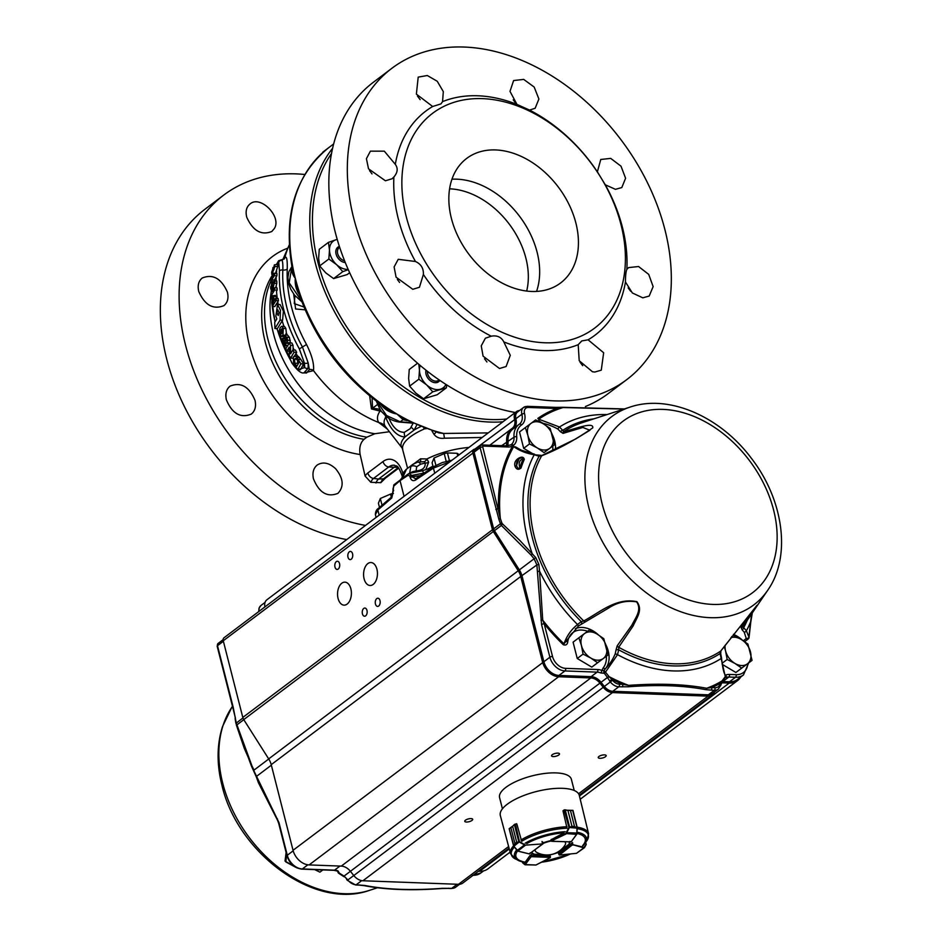 <?xml version="1.0" encoding="UTF-8"?>
<svg xmlns="http://www.w3.org/2000/svg" width="941" height="941" viewBox="0 0 941 941"><rect width="100%" height="100%" fill="white"/><g stroke="black" fill="none" stroke-linecap="round" stroke-linejoin="round"><path stroke-width="1.41" d="M297.862 369.707L304.755 367.543L304.378 362.955L299.344 348.923A133.587 95.806 -127 0 1 279.465 270.926L278.736 262.374A2.929 2.847 -28.7 0 1 282.018 260.304L280.524 260.01L282.018 260.304C282.723 261.563 282.994 264.797 282.829 270.02A3.905 2.047 -177.4 0 0 287.252 268.903A129.517 92.888 53 0 0 306.531 344.512C311.871 355.145 314.2 363.849 313.518 370.625A124.6 89.36 53 0 0 378.835 422.58A61.894 21.749 -14.3 0 1 380.058 411.088L371.436 408.935L369.672 395.973M279.465 270.926A2.929 1.541 2.6 0 1 282.829 270.02A131.858 94.571 53 0 0 302.449 347.006L306.531 344.512M536.558 291.416A77.997 55.942 53 0 0 521.361 218.759A77.997 55.942 53 0 0 456.832 179.178A77.997 55.942 53 0 0 451.939 179.213M526.678 291.051A74.092 53.143 53 0 0 449.633 188.823A74.092 53.143 53 0 0 449.575 188.823M495.601 149.937A77.997 55.942 53 0 0 466.677 158.429A77.997 55.942 53 0 0 468.971 254.376A77.997 55.942 53 0 0 560.601 282.97A77.997 55.942 53 0 0 569.011 204.456A77.997 55.942 53 0 0 495.601 149.937M503.811 341.924A140.397 100.687 53 0 0 578.197 344.688L581.773 340.924L588.09 339.807A140.397 100.687 53 0 0 625.459 281.971C625.447 275.842 625.918 271.643 626.847 269.361A140.397 100.687 53 0 0 605.298 184.801L597.382 171.85A140.397 100.687 53 0 0 529.548 110.097L516.95 104.392A140.397 100.687 53 0 0 442.564 101.628L440.964 103.898L432.672 106.498A140.397 100.687 53 0 0 395.314 164.346C398.172 168.31 397.702 172.521 393.914 176.943A140.397 100.687 53 0 0 415.463 261.504C421.015 264.009 423.65 268.326 423.379 274.466A140.397 100.687 53 0 0 491.226 336.208L492.261 336.019C497.636 335.408 501.494 337.372 503.811 341.924L510.281 355.322L506.105 366.531L499.506 368.507L483.086 356.168L481.251 345.853L485.391 338.207L491.226 336.208M482.521 98.64A134.539 96.5 53 0 0 413.028 237.32A134.539 96.5 53 0 0 578.633 337.16A134.539 96.5 53 0 0 614.238 204.079A134.539 96.5 53 0 0 482.521 98.64M464.231 47.05A194.987 139.844 53 0 0 391.915 68.27A194.987 139.844 53 0 0 387.022 293.004A194.987 139.844 53 0 0 603.51 392.75A194.987 139.844 53 0 0 626.73 379.646A194.987 139.844 53 0 0 647.761 183.33A194.987 139.844 53 0 0 464.231 47.05M588.09 339.807L603.652 352.746L601.275 370.166L594.783 372.048L592.454 371.742L579.197 360.697L578.197 344.688M423.379 274.466L419.451 287.252L412.781 289.299L396.067 277.172L394.114 266.938L398.231 259.304L415.463 261.504M393.914 176.943L392.079 178.766L385.422 180.79L368.519 168.815L366.414 158.688L370.413 151.148L384.316 151.172L395.314 164.346M432.672 106.498L416.369 94.135L418.204 77.115L427.308 75.515L437.259 81.279L443.317 91.63L442.564 101.628M516.95 104.392L509.998 91.359L513.61 80.561L523.702 79.397L534.182 87.054L538.899 99.017L535.147 108.262L529.548 110.097M597.382 171.85L600.758 159.476L610.721 158.394L621.013 166.192L625.589 178.261L621.801 187.553L615.461 189.329L605.298 184.801M626.847 269.361L628.6 267.597L638.563 266.526L648.725 274.396L653.136 286.617L649.196 296.039L642.809 297.838L632.34 292.957L625.459 281.971M486.932 361.979L484.509 358.792M582.702 365.708L580.044 362.179M630.67 291.263L628.153 287.899M515.668 103.051L513.233 99.84M420.133 99.64L417.498 96.147M372.013 173.909L369.519 170.592M399.596 282.453L397.361 279.489M391.915 68.27L373.448 82.196A194.987 139.844 53 0 0 347.194 267.15A194.987 139.844 53 0 0 515.245 412.511M585.42 406.524A194.987 139.844 53 0 0 608.251 393.573L626.73 379.646M339.395 246.448A8.975 6.434 53 0 0 336.408 255.14A8.975 6.434 53 0 0 345.265 262.515M344.582 260.81A7.799 5.599 -127 0 1 337.948 254.529A7.799 5.599 -127 0 1 339.689 247.342M426.014 370.201A8.975 6.434 53 0 0 426.073 374.306A8.975 6.434 53 0 0 432.495 382.022A8.975 6.434 53 0 0 439.847 380.376M439.082 379.858A7.799 5.599 -127 0 1 431.578 379.588A7.799 5.599 -127 0 1 427.426 371.307M278.23 315.553L279.007 312.565L277.818 309.789C276.725 311.447 276.866 313.365 278.23 315.553M280.077 320.116L280.453 310.212L277.513 304.461L275.866 316.2L276.83 318.905L274.737 322.304L274.89 328.527L280.077 320.116L282.582 320.211L283.394 311.13L280.089 304.566M276.819 328.609L291.792 362.885L297.474 369.401M271.655 282.9L271.655 283.029A2.929 1.588 -175.3 0 0 271.573 283.335L271.408 285.57M274.337 228.545L271.82 231.486C261.339 235.615 252.988 230.886 246.765 217.312C245.307 211.419 246.389 206.973 250.024 203.974C260.351 194.775 282.029 216.724 274.337 228.545M227.404 292.098C228.804 298.038 227.64 302.543 223.923 305.625C213.219 309.918 204.832 305.213 198.763 291.534C197.375 285.582 198.527 281.077 202.244 278.007C212.913 273.737 221.3 278.442 227.404 292.098M255.023 400.395C256.317 406.418 255.07 410.982 251.294 414.099C240.555 418.427 232.251 413.664 226.381 399.831C225.075 393.809 226.311 389.245 230.075 386.139C240.837 381.799 249.153 386.551 255.023 400.395M335.572 468.665C343.441 478.322 344.23 486.556 337.937 493.355C327.303 497.601 319.128 492.731 313.435 478.769C312.2 472.7 313.459 468.112 317.223 465.019C322.881 461.502 328.997 462.713 335.572 468.665M365.52 525.419A194.987 139.844 -127 0 1 185.506 345.006A194.987 139.844 -127 0 1 223.723 195.093A194.987 139.844 -127 0 1 304.825 174.485M223.723 195.093L204.95 209.255A194.987 139.844 53 0 0 166.733 359.168A194.987 139.844 53 0 0 346.747 539.581M449.892 461.796L433.436 468.089L415.557 480.039C413.123 481.333 411.358 480.522 410.264 477.628L412.158 476.781L410.205 477.44L409.876 476.111A1.953 0.682 -14.3 0 1 411.817 475.452L412.158 476.781L420.262 475.652M413.511 464.113L420.545 458.82A3.905 2.4 -123.4 0 1 420.192 461.49M410.499 473.135A3.905 2.188 -119.7 0 0 410.476 472.923L415.381 471.147A5.846 3.435 165.6 0 0 410.476 472.923L409.617 473.405L410.841 466.524L413.428 463.96M415.898 472.064A3.905 1.282 -101.4 0 1 415.381 471.147L416.687 471.9M388.633 417.463C392.585 427.32 397.808 432.272 404.289 432.331L410.158 428.708L413.017 423.474M372.071 397.937L372.565 408.206L380.023 409.264M294.921 295.639L294.274 303.625L303.837 306.954M416.722 425.12L414.181 430.013L404.971 436.965C397.278 436.612 390.844 430.013 385.669 417.181L385.492 415.628M426.002 428.814L423.732 427.967M482.192 437.447L444.458 438.2C439.906 438.835 436.401 437.506 433.93 434.236L431.907 430.825M420.545 458.82L426.955 458.949L428.649 462.207L425.72 469.83M291.851 266.632L289.181 282.829L301.285 300.473M299.203 294.521C296.109 289.769 294.804 284.335 295.286 278.23C292.345 274.678 291.381 271.196 292.38 267.773M402.83 474.041A5.846 2.058 165.7 0 0 401.995 475.534C397.267 462.878 396.326 466.971 394.561 465.254A19.526 11.751 -87.9 0 0 388.704 466.995L373.518 478.451A9.775 5.881 -87.9 0 0 370.848 482.31L365.096 476.064L360.144 454.527C359.027 447.904 360.321 442.835 364.026 439.318L366.861 437.177L374.836 433.73L389.421 431.731M407.077 420.603L403.077 419.662L396.961 414.028A169.639 121.671 53 0 1 295.286 278.23A169.639 121.671 53 0 1 328.538 147.808C294.686 175.649 282.723 216.63 292.651 270.761L295.286 278.23L297.133 288.252C313.518 338.548 343.524 378.788 387.151 408.97L396.961 414.028L404.065 419.051L438.765 432.848L443.681 433.46L488.214 432.895M289.275 244.86A132.599 132.599 0 0 0 289.052 245.366L289.052 245.366A124.6 89.36 53 0 0 284.77 257.869C286.617 255.634 287.44 259.304 287.252 268.903M305.037 309.801L295.603 309.001L293.674 294.039M396.62 466.124A19.091 11.492 -87.9 0 0 393.797 467.583L378.611 479.04L383.505 478.828A5.846 4.199 53 0 0 385.351 478.193L380.834 482.686A9.775 5.881 92.1 0 1 383.505 478.828L398.278 467.677M370.848 482.31L380.834 482.686M387.292 429.014L378.835 422.58A11.704 10.869 -33.8 0 1 385.328 426.449L402.301 448.292L407.594 468.324M309.366 369.578L308.166 362.873L308.119 368.249L303.861 372.883L306.578 372.989L309.366 369.578A3.905 3.293 -171.6 0 1 313.518 370.625L304.237 372.907M284.064 259.116L284.77 257.869A3.905 3.752 34.1 0 1 284.3 258.869L278.783 260.681L276.489 264.339M296.909 356.086L298.238 356.298L300.838 359.462A130.975 93.935 53 0 0 303.661 363.908A126.906 44.592 165.7 0 0 303.049 364.99A130.093 93.3 53 0 0 304.755 367.543A2.929 2.329 -177.2 0 0 308.119 368.249M303.049 364.99L300.426 369.801L297.674 369.695A129.152 92.63 -127 0 1 294.898 365.379L293.604 363.038L293.345 356.886L295.58 356.204L294.262 355.992M292.827 349.981A134.116 96.194 53 0 0 294.027 352.228L290.628 358.121A129.152 92.63 -127 0 1 289.346 355.769L289.181 347.217A15008.891 5273.388 165.7 0 0 286.911 351.064A129.152 92.63 -127 0 1 285.805 348.817A17937.542 6302.371 -14.3 0 1 289.31 342.936A134.116 96.194 53 0 0 290.475 345.347L290.616 353.769A11468.343 4029.409 -14.3 0 1 292.827 349.981L295.462 350.087A130.975 93.935 53 0 0 296.674 352.334A131.693 46.274 165.7 0 0 296.027 353.404A130.093 93.3 53 0 0 297.521 356.039M296.027 353.404A8940.888 3141.387 165.7 0 0 294.58 355.933M289.405 337.372L286.852 337.278L284.206 335.419L287.452 335.008L289.405 337.372L290.31 342.159A130.093 93.3 53 0 0 290.698 342.983M290.31 342.159L290.028 342.983M288.44 343.359L288.558 344.194M285.852 328.503L283.323 328.409L282.041 326.386L284.535 326.48L285.852 328.503L286.358 332.902A130.093 93.3 53 0 0 287.158 334.902M286.358 332.902L285.441 335.231M283.888 336.549L281.041 336.372L282.923 335.137L283.323 328.409M274.89 328.527L277.383 328.621L282.182 320.846A130.093 93.3 53 0 0 283.97 326.386M275.172 299.073L274.031 299.026A132.269 94.865 53 0 0 274.243 300.579A78024.003 27413.812 -14.3 0 1 275.584 298.391L278.113 298.485A130.975 93.935 53 0 0 278.442 300.708A137.739 48.391 165.7 0 0 277.76 301.779A130.093 93.3 53 0 0 278.23 304.496M277.76 301.779A96105.906 33766.915 165.7 0 0 274.819 306.578L272.314 306.484A129.152 92.63 -127 0 1 271.773 302.743L272.314 295.815L276.184 296.744L276.536 299.12M274.843 295.909L276.184 296.744M274.454 287.817A134.116 96.194 53 0 0 274.619 290.028A29758.607 10455.722 165.7 0 0 271.067 295.897A129.152 92.63 -127 0 1 270.914 293.592L273.008 285.123A16657.064 5852.479 165.7 0 0 270.726 288.969A129.152 92.63 -127 0 1 270.702 286.77A14541.861 5109.301 -14.3 0 1 274.184 280.889A134.116 96.194 53 0 0 274.231 283.265L272.172 291.604A25095.27 8817.252 -14.3 0 1 274.454 287.817L277.019 287.911A130.975 93.935 53 0 0 277.172 290.122A136.033 47.803 165.7 0 0 276.501 291.192A130.093 93.3 53 0 0 277.277 298.462M271.09 281.171L270.843 281.159A129.152 92.63 -127 0 1 270.937 279.383L274.325 273.502L276.983 273.596A130.975 93.935 53 0 0 276.877 275.795A132.034 46.391 165.7 0 0 276.231 276.877A9685.125 3402.879 165.7 0 0 274.431 279.983L274.878 281.865M277.677 266.574L274.948 266.468L274.36 264.844L277.583 264.386L277.677 266.574L275.442 273.549M278.736 262.374L277.889 262.139L276.536 264.35M273.113 274.549L272.702 276.325M282.182 320.846A138.268 48.579 -14.3 0 1 282.582 320.211M287.793 345.476L285.793 345.406L285.688 342.406L291.898 343.03A130.975 93.935 53 0 0 293.074 345.453A138.209 91.536 140.4 0 0 293.074 347.841A130.093 93.3 53 0 0 294.215 350.04M274.184 280.889L276.783 280.983A130.975 93.935 53 0 0 276.819 283.359A128.646 85.208 140.4 0 0 276.195 285.735A130.093 93.3 53 0 0 276.278 287.887M276.195 285.735L275.654 287.864M293.074 347.841L293.121 349.993M299.344 348.923L302.449 347.006L308.166 362.873A2.929 1.717 169.7 0 1 304.378 362.955M401.031 478.934L400.054 480.639L404.054 496.366M409.876 476.111L408.159 475.252A801.661 530.724 -84.9 0 0 400.054 480.639A801.661 430.507 -90.5 0 0 393.75 486.109L391.762 497.977L377.859 509.998L375.388 514.621L376.106 517.432M424.215 473.005L411.817 475.452L409.041 473.605L409.653 473.288M427.873 468.947L432.942 466.101M444.458 438.2L443.681 433.46A169.639 121.671 53 0 1 396.961 414.028C390.456 412.817 385.304 409.923 381.493 405.359L381.07 404.771M377.317 402.007L386.563 415.522L400.231 421.815L403.077 419.662A3.905 3.082 108.6 0 1 404.759 419.415M435.942 432.06A3.905 1.576 -32.5 0 1 433.93 434.236M381.152 410.888L380.058 411.088A11.704 4.905 90.7 0 1 379.152 409.311M423.626 473.135A3.905 1.341 -101 0 0 421.909 470.876A3.905 1.341 -101 0 0 421.815 470.9M412.182 476.899L415.722 478.734M424.944 428.426A3.905 1.976 -81.3 0 1 424.885 428.708A44.85 15.762 165.7 0 0 402.724 449.21M412.876 464.348L406.453 469.194L402.689 477.628M428.649 462.207A3.905 2.364 -10.8 0 1 425.226 463.031L424.309 461.655L417.557 462.149A5.846 2.882 -104.1 0 0 417.416 462.196M418.663 471.523L418.098 470.641C423.085 469.818 425.461 467.289 425.226 463.031L420.58 464.195A5.846 2.882 -104.1 0 0 417.557 462.149L412.864 464.36M468.924 447.445A44.85 15.762 165.7 0 0 426.955 458.949A3.905 2.305 -57.5 0 1 424.309 461.655M415.557 480.039A1.953 1.294 -123.8 0 1 415.934 478.546L433.801 466.595A1.953 1.294 -123.8 0 1 433.801 466.595A1.953 1.294 -123.8 0 1 433.883 466.548M408.159 475.252A1.953 1.294 -123.1 0 1 408.547 473.746L394.103 484.65A1.953 1.494 -131.6 0 1 394.103 484.639A1.953 1.494 -131.6 0 1 394.173 484.58M393.75 486.109A1.953 1.494 -131.6 0 1 394.103 484.65M393.197 488.685A1.953 0.682 165.7 0 0 392.95 489.155L393.291 490.484A1.953 0.682 165.7 0 0 393.62 490.755M391.762 497.977A1.953 1.494 -130.8 0 1 392.138 496.495L393.291 490.484A1.953 0.682 165.7 0 1 393.538 490.014M365.096 476.064A15.609 9.398 92.1 0 1 367.825 472.994A5.846 4.199 53 0 0 373.518 478.451L378.611 479.04A9.339 5.622 -87.9 0 0 375.953 483.004M387.774 417.463A11.704 4.187 160.1 0 1 385.669 417.181A56.507 19.855 165.7 0 0 385.328 426.449M404.289 432.331A11.704 9.281 90.7 0 0 404.971 436.965A45.556 16.009 165.7 0 0 402.301 448.292M411.299 427.038A11.704 5.893 27.4 0 0 414.181 430.013A45.556 16.009 165.7 0 1 420.486 426.696M303.661 363.908L300.897 363.814L297.674 369.695M298.238 356.298L295.58 356.204L296.803 357.392L299.497 357.498M300.838 359.462L298.121 359.356L296.803 357.392M298.121 359.356A134.116 96.194 53 0 0 300.897 363.814M296.674 352.334L294.027 352.228M292.839 358.203L290.628 358.121M289.228 351.146L286.911 351.064M293.074 345.453L290.475 345.347M289.381 343.394L286.829 343.3L287.734 340.301L286.852 337.278M284.206 335.419L284.147 338.842L282.665 338.219L283.276 343.3L285.793 345.406L285.252 345.77L287.805 345.865M283.959 337.96L282.665 338.219M290.287 340.395L287.734 340.301M284.229 326.398L281.724 326.304L280.195 327.633L279.112 331.138L281.041 336.372M284.37 335.196L282.923 335.137M275.584 298.391A134.116 96.194 53 0 0 275.925 300.614A104396.469 36679.804 165.7 0 0 272.314 306.484M278.442 300.708L275.925 300.614M275.431 295.38L272.314 295.815M274.031 299.026L273.666 296.65M277.172 290.122L274.619 290.028M272.243 295.945L271.067 295.897M272.031 289.016L270.726 288.969M276.819 283.359L274.231 283.265M274.325 273.502A134.116 96.194 53 0 0 274.231 275.701A10592.061 3721.537 165.7 0 0 271.808 279.889L274.431 279.983M276.877 275.795L274.231 275.701M273.631 281.818L272.278 281.771L271.808 279.889M272.278 281.771A12233.129 4298.123 165.7 0 0 271.608 282.9L271.573 283.335M272.961 282.947L271.608 282.9L270.961 281.124M273.384 267.526L271.655 272.196L271.843 274.501L274.948 266.468M272.972 267.515A134.375 90.23 45.2 0 0 272.702 269.573L272.937 269.585M274.36 264.844L272.914 271.537L272.161 271.49L272.702 269.573M272.914 271.537L272.161 271.49L272.914 271.537M275.572 273.325L272.902 273.231M273.949 269.432L274.078 266.985L273.678 270.043M273.302 302.108L272.419 302.073L272.208 300.238L272.808 297.803M273.043 298.026L273.455 300.191A131.446 94.276 -127 0 0 273.643 301.555A73694.933 25892.791 -14.3 0 0 272.584 303.296A129.976 93.218 53 0 1 272.419 302.073M280.959 329.868L281.912 328.691L282.723 329.385L281.112 334.079L280.289 333.373L280.959 329.868L282.876 329.938M282.324 328.703L282.723 329.385M281.112 334.079L280.289 333.373L281.724 333.432M284.982 342.418L283.817 342.383L283.641 340.36L284.653 341.042L284.829 343.077L283.817 342.383L284.829 343.077M284.276 340.383L284.653 341.042M286.393 340.748L285.194 340.136L285.099 337.701L286.311 338.219L285.982 341.007M286.052 337.737L285.099 337.701L286.311 338.219M296.039 365.331L294.792 363.214L294.604 359.191L295.674 358.298L297.768 360.662A133.293 95.594 -127 0 0 298.92 362.532A5882.132 2066.695 -14.3 0 0 296.744 366.461A129.976 93.218 53 0 1 296.039 365.331L297.344 365.379M273.466 300.273L272.208 300.238M282.888 331.02L282.629 331.855M286.605 340.183L285.194 340.136M297.274 359.286L297.991 364.214M296.874 359.274L294.604 359.191M297.485 363.32L294.792 363.214M445.928 384.399A16.573 11.892 -127 0 1 440.4 389.209A16.573 11.892 -127 0 1 426.638 384.893A16.573 11.892 -127 0 1 419.463 370.248A16.573 11.892 -127 0 1 420.227 365.473M348.182 269.397A16.573 11.892 -127 0 1 336.655 264.703A16.573 11.892 -127 0 1 329.479 250.059A16.573 11.892 -127 0 1 336.078 239.732A16.573 11.892 -127 0 1 337.243 239.473M418.827 364.285L419.463 370.248L418.827 379.199L426.638 384.893L432.789 391.832L446.363 387.821L446.728 384.904M336.078 239.732L328.468 242.366L329.479 250.059L328.844 258.998L336.655 264.703L342.806 271.643L348.299 269.679M417.581 363.214L409.253 369.495L408.617 378.435L409.629 386.139L418.827 379.199M432.789 391.832L423.591 398.772L415.781 393.067L409.629 386.139M446.363 387.821L437.165 394.761L423.591 398.772M328.468 242.366L319.27 249.294L318.634 258.246L319.646 265.938L328.844 258.998M342.806 271.643L333.608 278.583L325.798 272.878L319.646 265.938M349.664 272.702L347.182 274.572L333.608 278.583M555.284 407.559A1.953 1.176 92.1 0 1 555.813 407.382L527.348 406.324A1.953 1.176 92.1 0 0 526.831 406.5A8.775 6.293 53 0 0 523.572 407.453L517.585 411.97A8.775 6.293 53 0 0 515.88 418.792A12.68 9.092 -127 0 1 513.751 428.378M506.199 445.834A11.704 8.387 53 0 0 506.681 441.905A22.419 16.079 -127 0 1 511.751 428.673A22.419 16.079 -127 0 1 512.116 428.414A11.704 8.387 53 0 0 512.304 428.273A11.704 8.387 53 0 0 514.562 419.18A9.751 6.987 -127 0 1 516.456 411.605A9.751 6.987 -127 0 1 519.479 410.547M512.116 428.414L513.21 428.79A21.455 15.385 53 0 0 512.88 429.037A21.455 15.385 53 0 0 508.034 441.705A12.68 9.092 -127 0 1 507.54 445.869M714.454 692.07A11.704 8.387 -127 0 1 712.361 694.858A11.704 8.387 -127 0 1 708.02 696.14L612.462 692.588A11.704 8.387 -127 0 1 603.322 687.365L599.97 683.154A11.704 8.387 53 0 0 590.83 677.943L558.636 676.744A15.597 11.186 -127 0 1 542.581 662.135L520.749 576.492A15.597 11.186 53 0 0 518.232 570.728L493.284 531.43A5.846 4.199 -127 0 1 492.331 529.265L472.794 452.597A3.905 2.799 -127 0 1 473.558 449.598A3.905 2.799 -127 0 1 475.005 449.175L475.699 449.198M506.458 446.046A1.953 1.176 92.1 0 1 506.976 445.869L482.286 444.952A1.953 1.176 92.1 0 0 481.757 445.128A2.929 2.094 53 0 0 480.675 445.446L474.687 449.963A2.929 2.094 53 0 0 474.111 452.209L493.66 528.889A4.87 3.493 53 0 0 494.448 530.689L519.397 569.987A16.573 11.892 -127 0 1 522.067 576.115L543.898 661.746A14.621 10.492 53 0 0 558.954 675.45L591.148 676.65A12.68 9.092 -127 0 1 601.052 682.296L604.404 686.507A10.727 7.693 53 0 0 612.779 691.294L708.338 694.846A10.727 7.693 53 0 0 712.313 693.67L718.301 689.165A10.727 7.693 53 0 1 714.325 690.329L708.338 694.846L708.02 696.14L578.574 793.757M740.673 677.038A22.419 16.079 -127 0 1 737.509 680.637A22.419 16.079 -127 0 1 729.193 683.084L722.523 682.825A11.704 8.387 53 0 0 721.676 682.848M606.345 656.242A23.396 16.785 -127 0 1 603.228 667.839A1.953 1.341 -141.2 0 0 605.663 668.404C609.592 664.475 612.791 659.594 615.249 653.76L617.543 654.654L605.486 672.133L603.934 670.545A1.953 0.976 80.5 0 0 604.357 673.309A1.953 0.694 125.9 0 0 605.486 672.133L609.086 676.65L607.427 677.485L609.227 676.814L611.815 679.355A161.076 115.52 53 0 0 622.695 684.307L628.659 685.366C658.888 683.19 684.895 684.154 706.656 688.259L711.667 687.612A161.076 115.52 53 0 0 720.206 683.389L722.123 680.849A1.953 0.635 27 0 1 722.335 681.413A1.953 0.635 27 0 1 722.265 681.496A12.68 9.092 -127 0 1 722.841 681.543L729.51 681.79A21.455 15.385 53 0 0 737.473 679.449L743.461 674.932A21.455 15.385 53 0 1 735.497 677.273L729.51 681.79L729.193 683.084L579.444 796.004M473.558 449.598L224.017 637.763A3.905 2.799 53 0 0 223.252 640.762L242.802 717.442A5.846 4.199 53 0 0 243.743 719.606L268.691 758.905A15.597 11.186 -127 0 1 271.22 764.668L293.039 850.299A15.597 11.186 53 0 0 309.107 864.92L341.289 866.108A11.704 8.387 -127 0 1 350.428 871.331L353.792 875.542A11.704 8.387 53 0 0 362.92 880.764L458.479 884.305A11.704 8.387 53 0 0 462.819 883.034L509.057 848.17M478.51 871.213L479.663 871.248A22.419 16.079 53 0 0 487.979 868.814L510.116 852.111M334.984 567.058A4.093 2.47 -87.9 0 0 337.113 569.434A4.093 2.47 -87.9 0 0 339.725 565.435A4.093 2.47 -87.9 0 0 337.407 561.248A4.093 2.47 -87.9 0 0 334.984 567.058M348.005 557.237A4.093 2.47 -87.9 0 0 350.123 559.613A4.093 2.47 -87.9 0 0 352.746 555.613A4.093 2.47 -87.9 0 0 350.428 551.426A4.093 2.47 -87.9 0 0 348.005 557.237M362.426 613.85A4.093 2.47 -87.9 0 0 364.555 616.226A4.093 2.47 -87.9 0 0 367.166 612.226A4.093 2.47 -87.9 0 0 364.861 608.039A4.093 2.47 -87.9 0 0 362.426 613.85M375.447 604.028A4.093 2.47 -87.9 0 0 377.576 606.404A4.093 2.47 -87.9 0 0 380.188 602.405A4.093 2.47 -87.9 0 0 377.882 598.229A4.093 2.47 -87.9 0 0 375.447 604.028M338.078 598.476A11.504 6.928 -87.9 0 0 344.041 605.145A11.504 6.928 -87.9 0 0 351.393 593.9A11.504 6.928 -87.9 0 0 344.9 582.15A11.504 6.928 -87.9 0 0 338.078 598.476M364.108 578.833A11.504 6.928 -87.9 0 0 370.084 585.502A11.504 6.928 -87.9 0 0 377.435 574.269A11.504 6.928 -87.9 0 0 370.942 562.518A11.504 6.928 -87.9 0 0 364.108 578.833M574.233 790.499L571.375 779.301A37.052 13.021 165.7 0 0 556.084 772.902A37.052 13.021 165.7 0 0 517.385 780.877A37.052 13.021 165.7 0 0 499.577 797.603L502.423 808.801M466.454 822.022A4.093 1.435 165.7 0 0 470.735 821.14A4.093 1.435 165.7 0 0 472.7 819.293A4.093 1.435 165.7 0 0 468.383 818.917A4.093 1.435 165.7 0 0 464.76 821.317A4.093 1.435 165.7 0 0 466.454 822.022M599.935 758.305A4.093 1.435 165.7 0 0 604.216 757.423A4.093 1.435 165.7 0 0 606.18 755.576A4.093 1.435 165.7 0 0 601.864 755.2A4.093 1.435 165.7 0 0 598.241 757.599A4.093 1.435 165.7 0 0 599.935 758.305M553.249 756.576A4.093 1.435 165.7 0 0 557.531 755.694A4.093 1.435 165.7 0 0 559.495 753.847A4.093 1.435 165.7 0 0 555.166 753.459A4.093 1.435 165.7 0 0 551.555 755.87A4.093 1.435 165.7 0 0 553.249 756.576M516.456 411.605L266.915 599.77A9.751 6.987 53 0 0 264.927 606.921M253.635 770.279L278.971 822.61L287.287 855.251A14.621 10.492 53 0 0 302.343 868.955L334.537 870.154A12.68 9.092 -127 0 1 338.066 870.931L339.348 873.142L344.041 876.106L347.794 880.011A10.727 7.693 53 0 0 356.168 884.799L364.802 885.469C386.186 889.633 411.993 890.586 442.211 888.339L451.727 888.351A10.727 7.693 53 0 0 455.703 887.187L451.21 888.527A1.953 1.176 -87.9 0 0 451.727 888.351L457.15 884.258M223.382 641.28L217.5 645.714A1.953 0.682 165.7 0 0 217.171 646.255L218.077 643.468A2.929 2.094 53 0 0 217.5 645.714L233.25 707.491L236.262 722.994L251.859 765.656L254.011 770.114L268.75 758.987M251.859 765.656L244.237 748.213L236.273 724.735L251.318 765.774L256.34 776.937A1.953 0.812 -18 0 1 256.328 776.937A1.953 0.812 -18 0 1 256.634 776.278L271.349 765.186M243.801 719.689L236.873 724.923L235.979 723.511M256.34 776.96A1.953 0.812 -18 0 1 256.34 776.937L258.469 782.841A1.953 0.941 -22.2 0 1 258.716 782.042M242.954 717.948L235.897 723.394L235.121 718.512M258.563 782.994A1.953 0.941 -22.2 0 1 258.469 782.841L277.395 819.976A1.953 1.153 -31.3 0 0 277.536 820.14L258.563 782.994M235.403 718.018L232.921 708.032A1.953 0.682 165.7 0 1 233.25 707.491M277.383 819.976A1.953 1.153 -31.3 0 1 277.501 818.905M277.395 819.976L278.642 823.152A1.953 0.682 -14.3 0 1 278.971 822.61M337.925 871.248L337.431 871.095A1.953 0.882 -68.4 0 0 338.066 870.931M338.76 873.272L343.877 876.647L338.831 873.366A1.953 1.953 0 0 1 337.901 871.39A1.953 1.517 13.2 0 0 339.348 873.142L338.76 873.272A1.953 1.906 32.9 0 1 337.901 871.484M344.065 876.765L343.865 875.977M347.064 879.106L344.041 876.106L607.427 677.485L610.391 681.99A10.727 7.693 53 0 0 618.766 686.777L628.282 686.777C658.182 684.519 683.989 685.483 705.691 689.659L714.325 690.329A1.953 1.176 92.1 0 0 714.96 687.742L711.667 687.612A1.953 1.176 92.1 0 1 711.031 690.2M361.709 880.623L356.168 884.799A1.953 1.176 -87.9 0 1 355.651 884.975L358.944 885.105A1.953 1.176 -87.9 0 0 359.462 884.916M448.434 888.222A1.953 1.176 -87.9 0 1 447.904 888.41L441.905 888.516C411.711 890.786 385.739 889.81 363.979 885.622A1.953 1.459 -79.2 0 0 364.802 885.469M296.98 867.931L285.017 861.074L286.123 852.511M286.605 854.393L285.841 861.921L295.662 867.261M521.02 468.018C518.42 470.135 516.409 469.547 514.998 466.265A1.953 1.247 162.5 0 0 516.55 465.383C517.397 468.265 518.503 468.994 519.855 467.571A1.953 1.212 -161.9 0 0 521.02 468.018A147.055 105.463 -127 0 1 524.325 459.349A1.953 1.259 23.7 0 1 523.196 458.832C522.82 457.385 521.432 457.42 519.009 458.914A1.953 0.906 53.5 0 1 517.891 458.679C521.408 456.479 523.549 456.703 524.325 459.349M519.608 458.526L519.009 458.914A10.727 7.693 53 0 0 518.962 458.949L516.55 465.383A10.727 7.693 53 0 1 518.962 458.949L519.597 458.526M514.998 466.265C514.162 463.337 515.127 460.808 517.891 458.679M563.047 433.378L560.33 431.648A1.953 0.635 -27.4 0 1 562.718 430.366L563.73 431.613A1.953 1.506 -106.5 0 0 563.047 433.378L582.832 427.449L589.901 430.249L575.857 438.871L542.016 455.432A1.953 1.129 66 0 0 542.016 455.432L534.241 454.726A141.256 101.31 53 0 0 532.288 553.873L519.808 540.416L502.541 523.949A1.953 0.659 -48.3 0 0 501.4 525.443L531.089 555.096L532.288 553.873L535.735 557.543L268.691 758.905M531.089 555.096L534.159 558.848L536.888 564.941L541.569 624.589L549.885 657.23A14.621 10.492 53 0 0 564.941 670.933L597.135 672.133A12.68 9.092 -127 0 1 600.664 672.909A1.953 0.882 111.6 0 0 601.84 670.439A14.621 10.492 53 0 0 597.77 669.545A1.953 1.176 92.1 0 1 597.135 672.133L591.148 676.65L590.83 677.943L341.289 866.108M535.735 557.543L538.864 564.377L536.888 564.941L520.749 576.492L271.22 764.668M243.743 719.606L501.4 525.443L500.436 523.772A1.953 0.835 -18.7 0 1 501.882 522.996L500.33 518.515A159.888 114.673 -127 0 1 513.727 446.61L515.586 446.94M502.541 523.949L501.882 522.996M538.864 564.377L539.522 571.116L537.946 571.481M483.298 446.081A1.953 1.176 92.1 0 0 482.286 444.952L480.675 445.446A2.929 2.094 53 0 0 480.098 447.693L498.883 519.338A1.953 0.859 -19.7 0 1 500.33 518.515L482.745 446.94A0.976 0.694 -127 0 1 483.298 446.081L507.987 446.999A14.621 10.492 53 0 0 512.751 445.858L513.386 445.422A14.621 10.492 53 0 0 516.715 436.777A19.502 13.986 -127 0 1 521.443 425.038A14.621 10.492 53 0 0 524.513 413.499A6.822 4.893 -127 0 1 528.36 407.453L556.825 408.512A161.076 115.52 53 0 0 537.84 418.392A1.953 1.353 -124.8 0 0 538.746 419.18L559.519 427.014L562.718 430.366A136.598 97.97 53 0 1 594.077 418.792M585.196 621.707A1.953 1.023 -123.1 0 1 583.738 620.931C599.64 612.567 615.908 597.359 636.904 601.664C643.126 610.086 636.775 617.59 633.211 625.8L618.696 647.267A1.953 1.164 37.8 0 1 617.202 645.808L631.87 625.177C635.716 617.355 642.056 609.886 636.634 601.875C626.765 600.264 617.484 602.287 608.792 607.933L578.397 626.012L577.515 624.518A141.256 101.31 53 0 1 539.522 571.116L542.734 620.154L540.981 620.213M495.848 509.469A1.953 0.682 -14.3 0 1 498.483 508.705A161.076 115.52 53 0 1 512.633 446.022A1.953 1.306 30 0 0 513.727 446.61C519.444 450.715 526.278 453.421 534.241 454.726L539.111 456.267A136.598 97.97 53 0 0 581.256 621.625L583.738 620.931A134.951 96.782 -127 0 1 534.523 537.335A134.951 96.782 -127 0 1 541.651 455.82L539.111 456.267A1.953 0.612 111.5 0 0 538.934 455.42M578.397 626L564 643.832A159.888 114.673 -127 0 1 542.734 620.154L544.204 623.824A1.953 0.682 165.7 0 0 541.569 624.589M510.575 445.058A1.953 1.353 59.1 0 1 510.657 444.999L510.657 444.999A1.953 1.353 59.1 0 1 512.751 445.858L512.633 446.022M528.36 407.453A1.953 1.176 92.1 0 0 527.348 406.324L523.572 407.453A8.775 6.293 53 0 0 521.867 414.275A12.68 9.092 -127 0 1 519.42 424.132L519.244 424.25A1.953 1.353 55.2 0 0 519.209 424.273A21.455 15.385 53 0 0 518.867 424.52A21.455 15.385 53 0 0 514.021 437.189A12.68 9.092 -127 0 1 511.151 444.67A1.953 1.364 53.2 0 1 511.139 444.681A1.953 1.364 53.2 0 1 513.386 445.422M605.945 644.961A25.348 18.185 53 0 1 605.663 668.404L603.934 670.545L601.84 670.439L603.228 667.839M607.345 677.285L604.357 673.309L600.664 672.909M609.227 676.814L609.086 676.65A159.888 114.673 -127 0 0 628.659 685.366A1.953 0.823 85.8 0 1 628.282 686.777M622.06 686.895A1.953 1.176 92.1 0 0 622.695 684.307L619.401 684.189A8.775 6.293 -127 0 1 612.544 680.272L611.815 679.355L609.662 681.072M555.813 407.382L555.813 407.382A1.953 1.176 92.1 0 1 556.825 408.512L563.071 407.547A1.953 0.87 86.6 0 0 562.6 407.288L555.813 407.382M562.271 407.465A1.953 0.87 86.6 0 1 562.6 407.288L624.365 408.935M624.001 409.064L563.071 407.547A159.888 114.673 -127 0 0 538.746 419.18C538.405 420.415 539.875 421.791 543.192 423.309L542.922 423.544M615.249 653.76L616.002 650.019A1.953 0.706 -1 0 1 618.649 649.784L617.543 654.654A141.256 101.31 53 0 0 721.147 658.5L720.065 653.548L720.7 653.56L721.559 658.1A1.953 0.612 177.4 0 1 721.147 658.5L725.299 676.579L722.123 680.849A159.888 114.673 -127 0 1 706.656 688.259A1.953 1.459 100.8 0 1 705.691 689.659M720.712 685.66A1.953 1.212 17.2 0 0 719.924 684.26L720.206 683.389A1.953 1.212 17.2 0 1 720.982 684.777L718.301 689.165M722.006 681.002A1.953 0.659 25.7 0 1 722.253 681.59M721.559 658.1C722.535 667.675 723.852 673.45 725.499 675.415A1.953 1.247 154 0 1 725.499 675.415A1.953 1.247 154 0 1 725.299 676.579A1.953 1.27 49.2 0 1 725.017 677.743L722.241 681.59A1.953 0.659 25.7 0 1 722.041 681.743M725.499 675.426A1.953 1.953 0 0 1 725.017 677.755A1.953 1.27 49.2 0 1 724.97 677.791L722.147 681.555M747.789 663.605A19.502 13.986 -127 0 1 736.133 674.685L729.463 674.438A14.621 10.492 53 0 0 725.782 675.038A1.953 1.329 68 0 1 725.64 677.544L724.97 677.791M725.782 675.038L725.146 675.05M725.57 675.897A1.953 1.858 -122.7 0 1 725.088 677.673M744.213 632.164L742.178 629.894A1.953 0.953 -59 0 0 743.672 627.659L746.413 630.788A141.256 101.31 53 0 0 750.647 621.695L748.86 637.469A1.953 1.07 164 0 1 746.26 638.539L744.213 632.164A1.953 1.341 -24.7 0 0 746.413 630.788L749.048 637.516L750.789 621.989A1.953 0.647 -171 0 0 750.647 621.695L751.588 614.132M750.565 622.236A1.953 0.647 -171 0 0 750.789 621.989L752.282 613.144M567.329 639.539L566.541 641.609M597.77 669.545L565.576 668.345A12.68 9.092 -127 0 1 552.532 656.477L544.204 623.824A161.076 115.52 53 0 0 563.271 644.703C566.035 645.667 567.552 644.503 567.835 641.197A1.953 1.141 10.5 0 1 567.058 640.445M563.271 644.703L564 643.832C566.682 636.045 571.187 629.611 577.515 624.518L581.256 621.625A1.953 1.176 -119.7 0 1 581.35 623.918M742.178 629.894L741.108 627.494A1.953 1.588 34.6 0 0 742.731 626.929A1.953 1.588 34.6 0 0 742.743 626.929A1.953 1.588 34.6 0 0 742.79 626.835L743.672 627.659A136.598 97.97 53 0 0 747.107 620.613M720.7 653.56L720.924 650.854A1.953 1.2 -143.3 0 1 720.712 651.054L756.964 605.334L742.79 626.835M741.108 627.494L756.54 605.757M720.065 653.548L720.712 651.054A134.951 96.782 -127 0 1 618.696 647.267L618.649 649.784A136.598 97.97 53 0 0 720.065 653.548M617.202 645.808L616.002 650.019M542.016 455.432A1.953 1.129 66 0 0 541.651 455.82C558.495 449.104 575.527 439.776 592.748 427.861C593.853 421.356 575.127 429.014 563.73 431.613A134.951 96.782 -127 0 1 581.879 422.756L630.129 407.065A117.919 84.572 53 0 0 588.748 507.187A117.919 84.572 53 0 0 671.321 607.862A117.919 84.572 53 0 0 767.985 589.878L742.731 626.929M560.33 431.648L557.989 429.131A1.953 1.059 -58 0 1 559.519 427.014A141.256 101.31 53 0 1 607.004 414.581M557.989 429.131C553.379 426.544 548.45 424.603 543.192 423.309A25.348 18.185 53 0 1 544.721 424.626M516.456 823.869A40.475 14.221 -14.3 0 1 516.68 823.728L514.433 824.41L512.657 826.351L514.433 824.41M559.354 851.029A19.502 6.846 165.7 0 0 560.213 850.652L560.307 850.993M572.669 843.112L569.199 844.936L568.976 844.053A19.502 6.846 165.7 0 0 569.317 842.466M531.747 852.323A19.502 6.846 165.7 0 0 534.147 854.075L534.241 854.428M526.784 843.571A35.758 12.562 -14.3 0 1 564.13 832.82L551.061 839.76M551.25 840.525A19.502 6.846 165.7 0 0 543.016 842.924M531.653 852.393A19.502 6.846 165.7 0 0 531.689 852.522A19.502 6.846 165.7 0 0 534.37 854.957M531.583 854.863L530.136 855.357L525.207 862.168A35.758 12.562 -14.3 0 1 517.562 850.958M550.12 855.698L546.933 855.428A19.502 6.846 165.7 0 0 560.436 851.534M569.199 844.936A19.502 6.846 165.7 0 0 569.47 842.889A19.502 6.846 165.7 0 0 569.011 841.948M513.539 845.865A40.275 14.15 -14.3 0 0 510.528 853.64L500.33 815.553A40.757 14.315 -14.3 0 1 507.281 804.226A40.757 14.315 -14.3 0 1 550.062 788.934A40.757 14.315 -14.3 0 1 579.303 795.427L588.584 833.738L586.808 840.842A39.698 13.95 -14.3 0 0 577.386 828.703M522.279 861.862L525.478 864.603L535.923 865.002L550.097 857.745L549.72 855.534M525.019 864.285L531.853 855.734L525.113 864.791L536.005 865.002L550.132 857.733M524.572 864.344L522.643 862.826L524.584 864.45M525.478 864.603L524.843 864.673M522.361 861.885L522.573 862.732M521.479 840.619L516.856 824.069M513.751 845.771L514.95 843.595L513.845 846.288L518.232 851.158L529.395 853.934L530.277 852.828L529.207 853.934M524.349 844.842L519.608 842.23L515.397 824.222L514.421 824.657L518.832 841.924L516.715 842.266L519.879 841.83L525.525 845.147L517.868 851.029M525.525 845.147L542.498 843.912L524.078 845.241L517.185 850.452L513.915 846.512M513.974 846.488L509.293 828.774L510.904 827.668L509.281 828.539M519.526 841.725L513.845 846.288L513.633 845.606M542.028 841.454L542.498 843.912M542.651 843.901L529.395 853.934M519.608 842.23L518.832 841.924M515.315 824.222L509.152 828.692L513.657 846.23L518.044 851.182L528.936 853.828M565.141 809.801L567.929 810.424L564.294 809.848L562.977 810.777L566.894 827.539M577.233 827.48L572.928 810.436L567.929 810.424L571.987 826.339L569.258 827.739L566.106 833.961L551.579 840.878L565.788 833.55L568.917 827.492L571.975 826.339L567.917 810.424M577.386 828.198L576.586 834.338L565.788 833.55M577.092 833.067L566.564 832.679M569.129 827.962L564.188 810.166L572.951 810.342L577.233 828.021L574.504 826.433L570.446 810.519L572.928 810.436M570.458 810.519L574.516 826.433L577.421 828.151L568.917 827.492M569.658 827.28L565.259 810.013L564.247 810.13M571.269 841.819L569.834 841.442L571.14 841.854L576.586 834.338L577.245 828.256M571.41 841.477L576.809 834.22L576.986 827.551M584.62 847.076L583.82 847.817L571.387 844.348L584.032 847.312L586.219 844.43L585.643 842.524M584.69 847.323L586.137 844.618L584.408 847.712L576.457 853.358L583.82 847.817M586.161 844.536L585.761 842.348M571.152 843.454L571.387 844.348L558.707 853.887L559.083 854.851L558.707 853.887L559.53 855.04L576.515 853.322M576.398 853.334L559.53 855.04M535.17 849.723A15.656 5.505 165.7 0 0 536.629 852.323A21.455 21.455 0 0 0 565.035 845.077A15.656 5.505 165.7 0 0 564.765 841.795M551.367 840.96A15.656 5.505 165.7 0 0 543.145 843.442M319.905 872.142L322.857 869.919L319.905 872.142L314.694 869.613M606.357 646.491A15.597 11.186 -127 0 1 603.263 658.524A15.597 11.186 -127 0 1 590.807 658.053L597.582 662.746L607.957 655.03L603.793 638.692L597.006 634.011A15.597 11.186 -127 0 1 606.357 646.491M584.561 633.54A15.597 11.186 -127 0 1 597.006 634.011L589.254 630.058L584.561 633.54L578.891 637.763L581.456 645.573A15.597 11.186 -127 0 1 584.561 633.54M581.456 645.573A15.597 11.186 53 0 0 590.807 658.053L583.055 654.113L581.456 645.573M607.957 655.03L591.783 667.122L577.245 658.488L573.081 642.15L578.891 637.763M577.245 658.488L583.055 654.113M591.783 667.122L597.582 662.746M552.79 436.33A15.597 11.186 -127 0 1 549.685 448.363A15.597 11.186 -127 0 1 537.24 447.892L544.016 452.586L554.378 444.87L550.214 428.531L543.439 423.85A15.597 11.186 -127 0 1 552.79 436.33M530.995 423.379A15.597 11.186 -127 0 1 543.439 423.85L535.688 419.898L525.313 427.602L527.889 435.412A15.597 11.186 -127 0 1 530.995 423.379M527.889 435.412A15.597 11.186 53 0 0 537.24 447.892L529.489 443.952L527.889 435.412M554.378 444.87L544.016 452.586M533.124 453.938L523.678 448.328L519.514 431.978L525.313 427.602M523.678 448.328L529.489 443.952M750.459 651.842A15.597 11.186 -127 0 1 747.366 663.875A15.597 11.186 -127 0 1 734.909 663.405L741.696 668.098L752.059 660.382L747.895 644.044L741.12 639.362A15.597 11.186 -127 0 1 750.459 651.842M730.828 637.751A15.597 11.186 -127 0 1 741.12 639.362L733.357 635.41L731.639 636.692M724.229 646.443L725.57 650.925A15.597 11.186 -127 0 1 725.182 645.185M725.57 650.925A15.597 11.186 53 0 0 734.909 663.405L727.158 659.465L725.57 650.925M752.059 660.382L735.886 672.474L722.17 664.322M722.029 663.334L727.158 659.465M735.886 672.474L741.696 668.098M393.432 493.472A14.044 4.928 165.7 0 0 390.539 494.084L391.338 497.189M379.482 507.422L378.411 503.223L380.329 498.495L390.539 494.084M382.046 505.211L380.329 498.495M457.749 455.867L457.091 453.291A14.044 4.928 165.7 0 1 458.349 454.115L458.62 455.209M449.41 460.62L447.445 452.939A14.044 4.928 165.7 0 0 444.223 453.597L446.199 461.361M433.178 467.018L432.095 462.749L434.013 458.02L444.223 453.597M447.445 452.939L457.091 453.291M435.883 465.348L434.013 458.02M331.514 153.512A167.745 120.307 53 0 0 347.276 327.774A167.745 120.307 53 0 0 506.67 418.98M332.596 148.302A169.639 121.671 53 0 0 315.317 263.127A169.639 121.671 53 0 0 502.906 421.815M271.655 283.029A123.189 88.348 53 0 0 271.478 285.452M271.337 288.993A123.189 88.348 53 0 0 271.302 291.957M271.384 295.909A123.189 88.348 53 0 0 271.526 298.756M272.067 304.813A123.189 88.348 53 0 0 275.113 321.681M277.019 328.609A123.189 88.348 53 0 0 291.945 362.65M420.58 464.195L416.698 466.76L416.063 470.959L418.098 470.641M416.698 466.76A5.846 3.94 -147.1 0 0 410.841 466.524M377.47 404.512L372.565 408.206A11.704 4.046 120.7 0 1 371.436 408.935M287.84 248.13A116.59 83.62 53 0 0 253.105 357.756A116.59 83.62 53 0 0 360.144 454.527M272.808 274.537A105.298 75.515 53 0 0 277.736 373.071A105.298 75.515 53 0 0 364.026 439.318M270.855 281.159A105.298 75.515 53 0 0 283.923 376.647A105.298 75.515 53 0 0 366.861 437.177M271.22 291.722A107.65 77.209 53 0 0 270.937 293.451M270.914 293.663A107.65 77.209 53 0 0 374.836 433.73M276.231 276.877A130.093 93.3 53 0 0 276.125 280.959M276.63 270.996A130.093 93.3 53 0 0 276.419 273.584M278.783 260.681A2.929 2.87 -130.5 0 0 277.889 262.139A130.093 93.3 53 0 0 277.501 264.327M392.138 496.495L378.223 508.516A1.953 1.494 -130.8 0 0 377.859 509.998L379.164 515.127M452.045 460.173L442.199 462.584L433.801 466.607A1.953 1.294 -123.8 0 0 433.436 468.089L434.742 473.217M399.278 422.062A2.929 1.741 -85.3 0 0 399.384 422.074A2.929 1.741 -85.3 0 0 400.231 421.815L411.429 422.732M367.825 472.994L383.011 461.549A25.36 15.268 92.1 0 1 402.948 473.746M383.011 461.549A5.846 4.199 53 0 0 388.704 466.995L398.031 467.395M474.793 449.175L521.867 414.275A1.953 0.67 -14.7 0 1 524.513 413.499M501.694 445.669L514.021 437.189A1.953 0.906 -4.5 0 1 516.715 436.777M223.252 640.762L480.098 447.693A1.953 0.682 -14.3 0 1 482.745 446.94M242.802 717.442L500.436 523.772L498.883 519.338M293.039 850.299L549.885 657.23A1.953 0.682 165.7 0 1 552.532 656.477M729.463 674.438A1.953 1.176 92.1 0 1 728.828 677.026L722.841 681.543L721.335 683.731M309.107 864.92L558.636 676.744L558.954 675.45L564.941 670.933A1.953 1.176 92.1 0 0 565.576 668.345M353.792 875.542L612.544 680.272M619.401 684.189A1.953 1.176 92.1 0 1 618.766 686.777L612.779 691.294L612.462 692.588L362.92 880.764M458.479 884.305L508.622 846.5M479.663 871.248L509.269 848.923M278.642 823.152L286.958 855.792A1.953 0.682 -14.3 0 1 287.287 855.251L293.18 850.817M286.958 855.792C289.569 863.662 294.521 868.108 301.826 869.143A1.953 1.176 -87.9 0 0 302.343 868.955L307.86 864.803M301.826 869.143L334.02 870.331A1.953 1.176 -87.9 0 0 334.537 870.154L339.96 866.061M258.704 611.615L259.034 608.18L260.975 605.475A8.775 6.293 53 0 0 259.069 611.332M346.606 879.412L347.335 880.329L353.769 875.518M473.088 875.295A21.455 15.385 53 0 0 480.863 872.954L472.382 875.471M232.486 706.362L231.709 707.514A117.919 84.572 53 0 0 222.723 783.206A117.919 84.572 53 0 0 369.566 890.327L377.506 887.739M519.855 467.571A8.775 6.293 -127 0 1 523.196 458.832A148.231 106.309 53 0 0 519.855 467.571M510.728 444.964A12.668 9.092 -127 0 0 511.128 444.681L511.139 444.681A12.68 9.092 -127 0 1 511.139 444.681L506.976 445.869A1.953 1.176 92.1 0 1 507.987 446.999M512.88 429.037L519.244 424.25A1.953 1.353 55.2 0 1 521.443 425.038M719.924 684.26A8.775 6.293 -127 0 1 714.96 687.742M725.64 677.544A12.68 9.092 -127 0 1 728.828 677.026L735.497 677.273A1.953 1.176 92.1 0 0 736.133 674.685M744.437 641.491A1.953 1.4 53 0 0 745.178 641.28L744.919 641.821M743.331 640.739L746.26 638.539A1.953 1.4 53 0 0 748.283 638.939A1.953 1.953 0 0 0 749.048 637.516M742.39 640.139A25.348 18.185 53 0 0 733.415 634.387M555.472 449.233A25.348 18.185 53 0 0 552.379 434.801M598.288 634.787A25.348 18.185 53 0 0 575.374 628.694M567.835 641.197A23.396 16.785 -127 0 1 587.596 631.293M552.779 446.081A23.396 16.785 -127 0 1 552.626 450.574M602.111 503.717A107.462 77.068 53 0 0 752.282 592.924A107.462 77.068 53 0 0 709.232 424.062A107.462 77.068 53 0 0 602.111 503.717M525.196 843.195A37.134 13.045 -14.3 0 1 565.2 831.679M521.761 841.242A39.698 13.95 -14.3 0 1 567.035 828.209M520.996 839.995A40.275 14.15 -14.3 0 1 567.023 826.739M524.607 862.285A37.134 13.045 -14.3 0 1 518.303 860.439A37.134 13.045 -14.3 0 1 516.633 849.97M570.293 853.981A35.758 12.562 -14.3 0 1 541.51 862.191M577.174 832.244A37.134 13.045 -14.3 0 1 585.008 843.43A37.134 13.045 -14.3 0 1 583.42 845.359M577.08 833.479A35.758 12.562 -14.3 0 1 582.62 845.641M577.245 827.198A40.275 14.15 -14.3 0 1 588.584 833.738M510.528 853.64L515.48 859.027A39.698 13.95 -14.3 0 1 514.327 847.112M534.194 854.24L542.863 854.581M544.357 854.816L533.194 854.381M530.665 856.651L550.32 857.392M549.979 857.816L550.45 857.004M530.171 855.322L530.995 857.086M531.489 854.322L531.853 855.734L549.956 856.428M529.277 853.91L542.969 843.83L542.804 842.101M517.844 850.958L517.044 850.37M514.962 843.595L510.892 827.68L514.962 843.595L516.715 842.266L512.657 826.351L510.904 827.668M512.657 826.339L516.715 842.266M552.096 841.172L551.402 839.325M574.516 826.433L571.975 826.339M551.038 839.666L551.767 841.336L571.14 841.854M571.069 841.924L551.979 841.242M576.998 827.339L572.646 810.283M560.26 850.852L569.023 844.265M569.058 844.418L558.495 852.358M558.178 852.734L559.389 855.04L572.846 844.5M572.834 845.042L572.551 842.583M558.707 853.887L558.354 852.464M280.089 304.555L277.571 304.472M274.995 321.893L271.29 295.909M271.22 292.298L271.267 288.993M328.538 147.808L333.655 143.949M282.759 259.763L289.052 245.366M322.834 152.113L328.091 148.149M427.896 468.936L421.909 470.876M409.653 473.299L421.897 470.888M412.276 423.121L399.384 422.074C393.397 421.121 388.668 418.886 385.175 415.346L381.999 411.982C381.481 412.393 379.552 408.688 376.212 400.866M404.065 419.051L405.112 419.498M401.76 478.251L403.854 472.041L406.147 469.441M415.934 478.546L415.204 478.851M409.664 473.288L408.547 473.746M394.103 484.639L392.95 489.155M378.223 508.516C376.447 509.622 375.494 511.657 375.388 514.621M385.351 478.193L398.666 468.147M401.995 475.534L402.148 476.134M301.743 301.661L294.557 295.192L290.734 289.193L288.64 283.464L287.911 277.666L288.816 271.855L291.839 266.585M291.792 362.885C297.05 370.26 301.073 373.601 303.861 372.895M273.09 274.549L272.655 276.407M297.391 356.027L294.745 355.921M274.525 274.596L271.843 274.501M579.256 795.227L712.361 694.858M580.232 799.238L737.509 680.637M489.791 445.234L511.751 428.673M217.171 646.255L232.921 708.032M337.431 871.095L334.02 870.331M355.651 884.975L347.335 880.329M363.979 885.622L358.944 885.105M447.904 888.41L451.21 888.527M218.077 643.468L223.135 639.657M455.703 887.187L459.561 884.281M480.863 872.954L483.65 870.86M260.975 605.475L265.068 602.393M369.566 890.327C314.541 910.265 237.414 853.017 221.958 785.323C216.642 764.304 216.818 744.743 222.476 726.664L231.709 707.514M722.241 681.59L720.971 684.777M748.695 662.923L743.461 674.932M745.178 641.28L748.283 638.939M515.515 446.881L521.361 450.221L534.57 454.197M720.924 650.854L756.882 605.404M767.985 589.878C791.675 555.802 783.253 499.153 751.165 458.008C720.3 416.734 668.933 393.856 630.129 407.065M515.48 859.027L524.807 862.379M570.764 853.934L541.146 862.368M586.808 840.842L583.338 845.477M542.616 854.522L534.182 854.205M550.461 857.004L549.991 855.181M569.011 844.206L560.248 850.793"/></g></svg>
